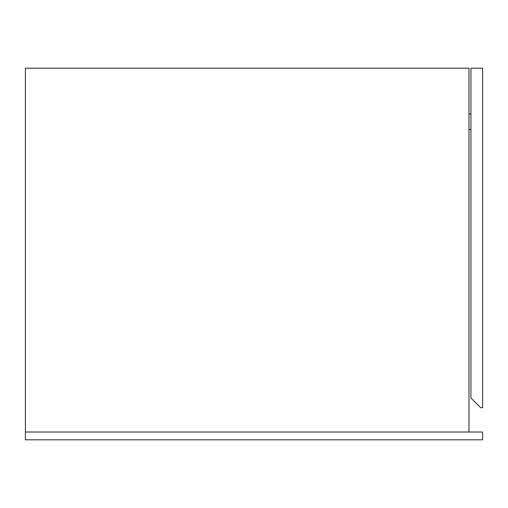 <?xml version="1.0" encoding="UTF-8"?>
<svg xmlns="http://www.w3.org/2000/svg" width="508" height="508" viewBox="0 0 508 508"><rect width="100%" height="100%" fill="white"/><g stroke="black" fill="none" stroke-linecap="round" stroke-linejoin="round"><path stroke-width="0.76" d="M25.4 68.199L25.4 432.016L25.4 68.199L468.979 68.199L468.979 432.016L468.979 68.199L25.4 68.199M482.6 407.695L482.6 68.199L482.6 407.695L480.657 407.695L470.929 397.967L470.929 68.199L482.6 68.199L470.929 68.199L470.929 397.967L480.657 407.695L482.6 407.695M470.929 129.483L468.979 129.483L470.929 129.483M468.979 113.919L470.929 113.919L468.979 113.919M25.4 432.016L25.4 439.801L25.4 432.016L482.6 432.016L482.6 439.801L25.4 439.801L482.6 439.801L482.6 432.016L25.4 432.016"/></g></svg>
